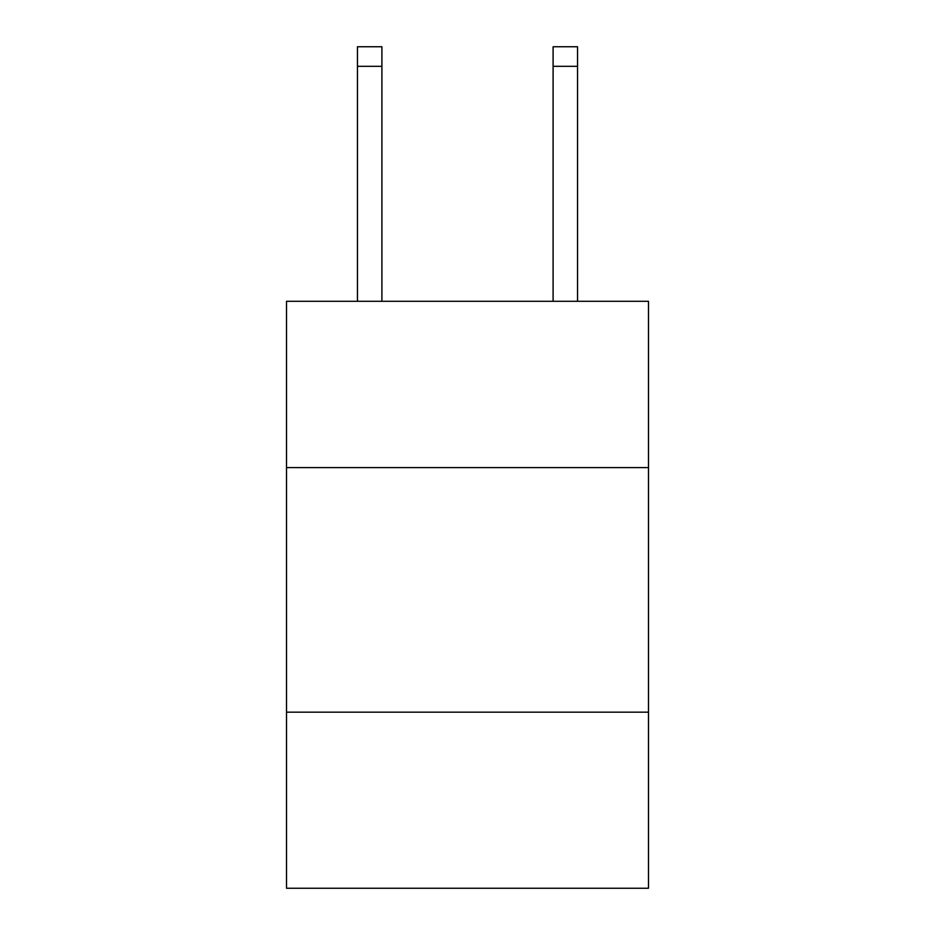 <?xml version="1.0" encoding="UTF-8"?>
<svg xmlns="http://www.w3.org/2000/svg" width="935" height="935" viewBox="0 0 935 935"><rect width="100%" height="100%" fill="white"/><g stroke="black" fill="none" stroke-linecap="round" stroke-linejoin="round"><path stroke-width="1.4" d="M286.519 467.593L648.481 467.593L648.481 301.292L286.519 301.292L286.519 888.25L648.481 888.25L648.481 712.166L286.519 712.166M648.481 712.166L648.481 467.593M381.901 301.292L381.901 66.315L357.45 66.315L357.45 46.75L381.901 46.75L381.901 66.315M357.45 301.292L357.45 66.315M577.549 301.292L577.549 46.75L553.099 46.75L553.099 301.292M553.099 66.315L577.549 66.315"/></g></svg>
